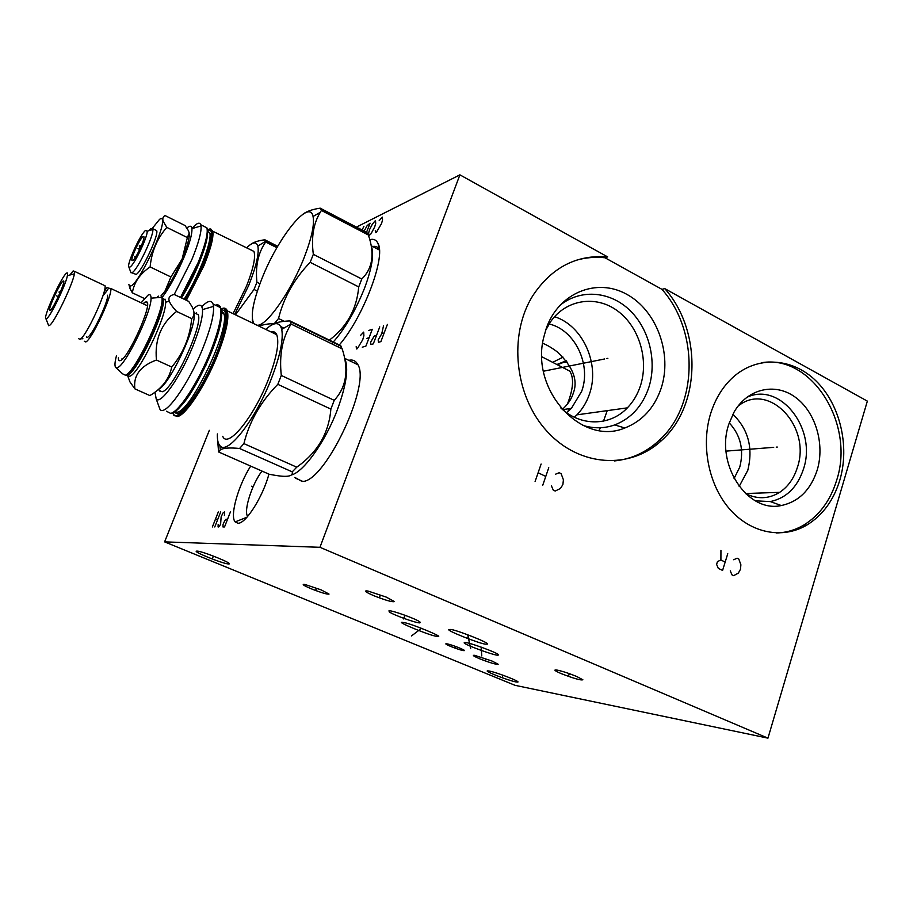 <?xml version="1.0" encoding="UTF-8"?>
<svg xmlns="http://www.w3.org/2000/svg" width="913" height="913" viewBox="0 0 913 913"><rect width="100%" height="100%" fill="white"/><g stroke="black" fill="none" stroke-linecap="round" stroke-linejoin="round"><path stroke-width="1.37" d="M209.328 430.331L164.602 541.877L515.046 685.321L767.959 738.149L867.35 401.127L664.755 288.611L661.959 289.353L604.988 257.763C594.865 256.679 584.948 257.614 575.213 260.582M164.602 541.877L319.961 547.298L459.901 174.851L355.191 227.736M767.959 738.149L319.961 547.298M228.353 563.937C222.544 563.743 190.84 550.824 196.946 551.121L197.128 551.121C202.572 551.132 234.903 564.302 228.684 563.949L228.353 563.937M515.708 681.874C507.913 680.425 483.81 670.987 487.553 670.85L489.311 671.044C496.82 672.367 521.437 681.988 517.637 682.091L515.708 681.874M311.116 588.737C303.47 585.461 301.381 584.023 304.851 584.434L321.068 589.844L329.034 594.066C327.265 594.511 321.296 592.742 311.116 588.737M373.759 595.675C365.314 591.989 363.374 590.437 367.928 591.019L386.142 597.056L394.405 601.564C392.419 602.283 385.537 600.32 373.759 595.675M561.255 673.623C554.842 670.85 553.312 669.64 556.645 669.994C561.872 671.032 568.525 673.166 576.571 676.419L582.859 679.763C580.862 680.493 573.661 678.439 561.255 673.623M479.61 658.752C473.642 656.207 471.964 655.066 474.6 655.329L491.947 661.001L498.19 664.242C496.375 664.687 490.178 662.861 479.61 658.752M463.222 650.558C458.691 649.873 443.456 643.825 446.137 643.779L446.993 643.859C451.41 644.498 466.84 650.604 464.146 650.638L463.222 650.558M389.235 611.904L389.006 610.751C392.544 610.409 415.906 618.82 419.718 621.799L419.866 622.883C416.328 623.214 393.4 614.985 389.235 611.904M485.625 644.144C481.117 644.247 445.612 630.335 448.945 629.536L450.543 629.479C454.606 629.171 490.726 643.277 487.405 644.099L485.625 644.144M498.304 654.986L498.258 655.032C497.813 656.938 461.613 643.745 464.283 642.661L464.375 642.581C464.843 640.675 501.614 654.13 498.304 654.986M403.409 622.529C408.488 622.449 447.473 638.484 436.95 636.315L436.574 636.27C431.107 636.156 392.716 620.349 403.238 622.506L403.409 622.529M664.755 288.611C702.108 330.495 700.944 405.577 661.674 440.408C630.529 469.739 579.778 467.091 547.344 431.678C514.658 396.619 508.085 335.254 532.69 295.846C551.612 267.429 576.605 254.442 607.659 256.907L604.988 257.763M607.659 256.907L459.901 174.851M614.552 460.928C631.328 459.125 646.096 452.38 658.855 440.682C698.046 405.954 699.232 331.099 661.959 289.353M661.092 388.447C654.301 407.974 642.216 421.155 624.857 427.98C581.923 446.4 530.225 390.581 543.657 337.639L546.259 328.406C558.608 292.753 596.748 277.449 626.717 294.283C656.892 310.603 672.596 354.107 661.092 388.447M559.349 305.866C579.55 288.793 609.279 290.859 629.262 309.758C649.314 328.589 657.417 361.594 648.595 388.139C642.227 406.331 630.929 418.588 614.711 424.922C604.372 428.562 593.758 428.722 582.859 425.378M560.799 407.94C580.52 426.736 610.112 426.257 627.379 407.849C633.154 401.846 637.468 394.633 640.298 386.199C649.154 359.87 639.214 326.74 617.542 310.899C596.006 294.853 566.083 299.281 550.516 321.833L545.54 330.552M554.545 316.708C583.03 325.553 600.275 364.527 589.33 394.416C586.591 402.359 582.448 409.172 576.89 414.844L574.345 417.241M549.09 323.978C574.893 329.798 591.567 364.629 581.684 391.3L571.412 408.351L566.562 412.642M562.385 409.366C568.012 404.288 571.698 398.73 573.455 392.67C578.169 379.876 572.656 366.181 556.919 351.596C551.121 347.374 546.362 344.612 542.653 343.299M567.76 411.706L569.267 408.67M552.696 362.358L563.024 357.12M369.742 239.663C373.588 238.635 376.339 239.902 378.005 243.463C386.325 257.329 362.107 320.052 337.73 346.746M348.777 360.327C352.635 359.414 355.534 360.646 357.474 364.036C372.036 383.038 324.606 483.331 301.998 481.436L294.865 477.408M268.924 474.132C262.898 496.889 245.551 524.119 237.905 523.24L235.143 521.894C229.608 515.913 238.304 485.328 250.676 466.098M839.834 480.112C833.626 500.37 822.624 515.354 806.841 525.066C782.567 539.457 750.76 533.363 729.578 508.998C708.374 484.7 700.613 444.711 710.942 412.63C715.575 398.433 722.765 386.804 732.488 377.754C756.706 355.431 792.199 357.474 816.074 380.972C840.028 404.391 849.935 445.966 839.834 480.112M761.476 362.746C811.68 353.982 855.298 424.134 836.662 480.249C830.453 500.45 819.475 515.389 803.725 525.078C795.189 530.076 786.082 532.713 776.392 532.975M817.203 470.081C810.653 489.973 798.681 501.796 781.288 505.54C747.222 513.254 714.788 463.678 728.928 423.917L733.995 412.231C747.268 388.733 774.749 382.307 794.995 396.984C815.355 411.432 825.147 443.866 817.203 470.081M746.4 397.577C779.862 380.812 817.363 428.87 803.474 469.042C797.403 487.314 786.344 498.156 770.321 501.579L755.405 500.826M779.645 492.347L745.487 493.534C757.311 499.468 768.7 499.069 779.645 492.347C788.022 486.743 793.922 478.469 797.346 467.536C811.748 426.611 768.312 380.71 737.887 406.308M732.888 414.274C748.363 429.361 753.316 448.078 747.758 470.412L739.165 486.435M729.259 422.902C740.66 435.25 744.152 450.006 739.747 467.159L734.086 478.48M655.557 443.581L655.055 445.921M598.996 430.445L600.434 427.741M603.516 421.11L607.213 410.645M570.522 409.252L570.899 408.431M566.186 360.772L556.884 364.504M379.34 249.306C377.845 246.841 375.62 245.905 372.675 246.51M247.64 516.45C243.417 510.824 251.84 484.438 261.963 471.074M132.784 260.604C135.969 258.778 145.429 238.225 143.843 236.604L142.964 236.684C139.906 238.647 131.21 257.089 131.86 260.251L132.784 260.604M136.242 256.017L134.61 256.838L135.341 257.466M134.61 256.838L135.478 257.249M141.561 245.312L139.267 245.882L139.963 248.941M145.646 230.361C140.442 233.808 126.017 265.603 128.95 267.189L130.068 266.995C134.428 264.576 147.723 236.798 147.198 231.183L145.646 230.361M130.605 271.8L130.936 272.747L132.294 272.542C137.555 269.746 153.612 236.227 152.893 229.517L152.802 228.718L150.976 228.547L148.922 230.681M131.826 272.816L136.22 274.425C141.892 271.469 158.873 235.155 156.705 230.647L155.518 230.065M152.471 228.147L159.558 219.36C161.749 217.705 162.754 218.561 162.548 221.927C162.354 234.173 138.97 282.06 131.438 285.723L129.84 286.203L130.068 288.736L128.893 284.502M164.728 291.498L164.968 291.156C170.959 282.494 176.677 271.766 182.144 258.95L187.37 237.574L189.242 233.089L188.363 230.59L185.054 225.534L165.048 215.548C162.868 216.769 162.286 218.755 163.29 221.505L166.805 227.383C157.15 238.453 151.592 251.634 150.12 266.938C139.951 273.774 134.028 282.414 132.351 292.822L130.068 288.736M160.973 295.892L164.717 291.509M144.38 298.517L132.351 292.822M164.968 291.156L170.914 276.97L150.12 266.938M162.194 297.444C169.556 287.469 176.78 274.22 183.833 257.706C189.584 243.634 192.278 233.956 191.924 228.638C191.513 225.648 189.824 225.454 186.868 228.033M161.133 296.017L164.625 291.624M182.338 258.505C187.097 246.852 189.425 238.635 189.322 233.876M174.223 294.477L191.878 259.532C198.509 243.235 201.568 232.039 201.054 225.933L200.792 224.769C199.616 221.836 196.649 223.08 191.913 228.512M233.066 313.673L246.442 286.294C253.358 268.639 255.857 257.01 253.928 251.417L209.134 229.448M250.573 249.728L253.928 251.417M246.67 247.777C252.627 241.991 256.336 241.42 257.82 246.042C259.303 253.106 256.313 266.128 248.85 285.096L234.698 314.46M259.943 283.749L256.918 282.254L254.008 289.478L235.463 314.825M256.918 282.254C255.263 266.162 258.174 252.741 265.672 242.013L264.861 239.799C258.265 240.621 253.483 242.196 250.516 244.524M277.712 246.305L264.861 239.799M257.352 291.121L254.008 289.478M276.913 247.697L265.672 242.013M187.37 237.574L166.805 227.383M170.914 276.97L182.144 258.984M139.267 245.882L140.967 246.715M331.693 343.802C344.258 329.992 355.191 311.481 364.504 288.268C372.048 267.92 374.307 253.825 371.294 246.008M366.832 233.819L366.923 232.621L368.361 235.006L321.41 210.447L320.212 208.164C312.36 209.328 306.585 211.359 302.888 214.247M329.399 340.115C346.974 326.786 356.755 309.062 358.729 286.922L361.788 279.001C372.675 268.354 374.866 253.7 368.361 235.006M366.923 232.621L320.212 208.164M361.788 279.001L313.33 254.328C311.128 237.494 313.444 223.491 320.269 212.33L321.41 210.447M358.729 286.922L310.169 262.328L313.33 254.328M259.178 326.238C262.567 324.697 267.555 323.807 274.151 323.544M274.471 323.419L278.522 318.511C283.749 297.455 294.306 278.727 310.169 262.328M257.146 325.256C266.436 326.329 290.905 291.715 304.143 257.592C311.618 238.236 314.597 224.53 313.056 216.484C309.484 197.87 277.814 237.734 261.94 278.579C252.89 301.747 250.208 316.788 253.905 323.693M252.308 318.808L252.353 322.951M283.886 328.132L280.782 326.637M284.274 321.308L278.522 318.511M563.835 368.076L569.78 371.135C574.129 377.914 573.341 388.915 567.407 404.117M557.398 364.778L563.458 362.381L567.235 362.164M560.479 363.283L566.608 361.331M165.036 299.122L164.386 299.544M128.037 376.727L129.977 381.954L134.873 388.858C133.172 375.551 140.374 365.942 156.454 360.03C154.491 339.625 161.202 323.43 176.597 311.436C172.534 307.008 170.103 303.595 169.316 301.187C168.06 297.764 169.67 295.515 174.143 294.431L188.751 301.427L192.129 306.871C194.731 311.881 194.583 315.784 191.684 318.591L176.597 311.436M162.765 298.494L165.39 300.023L165.607 302.237C166.577 316.822 138.662 374.353 129.76 376.213L127.809 376.122L129.977 381.954M127.181 375.232L127.386 375.152C137.007 373.052 167.159 308.594 163.039 298.905L162.685 298.003M162.434 297.661L161.339 297.193M123.54 374.262L126.222 375.585C136.014 373.474 166.817 307.635 162.628 297.752L161.943 296.394M116.43 355.876C114.753 362.29 114.524 366.17 115.734 367.483L117.537 367.574C125.606 365.577 151.763 311.424 151.033 298.163C151.033 294.979 150.017 293.986 147.952 295.196L141.104 302.785M118.382 357.885C118.348 360.281 119.055 361.16 120.493 360.532C128.334 358.261 152.574 304.326 146.856 301.929L145.064 302.077L143.09 303.732M108.521 288.166L110.781 288.474C112.71 294.819 91.757 339.739 85.822 341.964L84.281 341.222M122.388 359.117L122.045 358.421M103.671 293.381C105.908 288.246 107.392 286.42 108.145 287.903C108.864 288.143 107.312 290.551 103.477 295.139L103.466 295.219M103.443 285.016L105.041 285.769C106.855 292.057 85.868 337.057 80.047 339.339L78.552 338.655M69.845 275.041L73.166 270.921L74.672 271.435L74.41 273.832C72.618 284.856 54.084 323.156 49.473 325.439L48.674 325.724L48.184 324.457M46.677 318.626L46.027 318.877C42.146 319.31 61.103 277.016 66.444 273.249C67.596 272.314 67.916 273.135 67.402 275.692C65.804 284.879 50.477 316.594 46.677 318.626M50.124 310.717C53.216 308.948 65.405 282.231 63.716 280.942L63.043 281.056C60.201 282.962 49.838 304.851 49.462 309.758L50.124 310.717M53.958 305.182L53.536 305.912M60.509 291.669L59.06 291.977L59.585 293.838M59.06 291.977L60.167 292.491M158.485 389.349C169.476 385.035 197.128 326.067 193.978 313.65M134.873 388.858L149.869 395.569C161.898 388.539 169.19 379.021 171.758 367.037C183.387 353.057 190.03 336.908 191.684 318.591M171.758 367.037L156.454 360.03M159.17 390.422L162.16 391.768C172.922 390.148 203.416 324.982 198.224 314.7L194.857 313.091M154.948 392.168L156.214 399.004C160.585 405.224 180.523 377.001 192.905 346.175C199.662 329.285 202.869 317.096 202.515 309.598C201.83 303.892 198.714 303.767 193.168 309.222M158.565 405.452L160.026 409.446C165.127 416.933 188.386 384.464 202.686 348.675C210.481 329.102 214.099 315.008 213.539 306.391L213.071 304.052C211.451 299.795 207.696 300.674 201.819 306.7M196.603 312.874L196.021 313.65M160.174 390.878L160.015 391.609M222.749 436.311C227.577 449.128 253.814 417.344 268.399 379.386C276.719 357.474 279.492 342.569 276.719 334.672C275.543 332.092 273.626 331.168 270.956 331.898M265.809 329.422C274.299 321.73 279.606 321.73 281.729 329.399C283.555 339.419 280.131 355.785 271.446 378.496C255.56 419.809 227.166 455.849 219.942 445.704C218.002 443.615 217.157 439.689 217.385 433.926M218.584 451.958L269.255 474.281L274.836 475.274C287.515 477.431 293.313 476.301 292.228 471.861L296.748 467.182L243.908 443.615L239.571 448.477C229.403 447.496 222.966 447.998 220.25 449.983L218.584 451.958L217.591 439.689M243.908 443.615C249.375 421.532 260.673 401.766 277.814 384.316L281.295 375.437C279.081 355.1 282.334 337.97 291.076 324.058L289.946 320.908C279.869 321.285 273.135 323.054 269.769 326.203M292.228 471.861L239.571 448.477M296.748 467.182C317.553 452.471 328.931 433.116 330.86 409.104L277.814 384.316M330.86 409.104L334.226 400.328L281.295 375.437M291.338 474.988C303.573 472.158 325.53 441.447 337.468 409.492C346.392 384.978 348.834 367.985 344.783 358.524M334.226 400.328C346.392 387.146 349.063 370.016 342.204 348.914L340.8 346.164M342.204 348.914L291.076 324.058M340.789 345.662L289.946 320.908M375.289 230.715L375.585 232.632L376.441 232.222L381.52 223.594L382.547 220.01L382.285 217.089L379.18 220.661M372.436 224.016L369.674 229.391L368.647 232.918L368.852 235.862L371.009 233.808L374.695 226.938L375.722 223.388L375.483 220.489L372.436 224.016M365.976 233.762L370.073 223.194L367.129 225.659L364.116 231.149M359.916 228.273L359.46 229.962M362.062 230.076L363.945 226.264M384.145 332.983L381.748 333.736L378.153 339.887L378.496 342.318L380.892 341.599L387.397 324.4M381.748 333.736L383.551 325.644M376.533 335.368L374.193 336.098L370.655 342.17L370.975 344.578L373.303 343.87L379.751 326.877M362.278 347.191L365.908 346.095L372.299 329.296L368.635 330.483M369.103 337.684L366.821 338.403M356.196 346.575L356.458 348.937L357.348 348.663L362.758 339.67L363.888 335.664L363.682 332.104L360.395 335.573M252.924 486.823L251.543 486.218L252.924 486.823M227.554 519.235L225.99 519.269L224.86 520.558L223.046 524.393L222.966 526.961L224.53 526.949L230.567 511.542M218.161 524.439L218.07 526.961L218.675 526.961L220.592 524.416L221.14 516.849L222.943 513.049L224.655 511.748L224.393 515.514M214.76 526.972L220.706 511.885M212.387 526.972L218.298 511.965M217.739 519.417L215.342 519.463M213.06 556.919L212.558 558.208M502.766 675.882L502.355 677.092M316.297 588.611L315.795 589.969M380.162 595.596L379.614 597.113M569.084 674.285L568.605 675.746M485.956 659.209L485.499 660.521M455.359 646.564L454.902 647.876M404.653 616.115L404.151 617.542M403.306 618.957L405.167 615.328M468.426 636.121L467.924 637.582M470.674 648.675L467.73 634.752M481.516 648.116L481.037 649.52M481.756 655.899L481.151 647.089M420.311 628.749L419.832 630.118M411.478 635.95L421.544 628.315M606.917 358.524L607.864 358.33L606.917 358.524M604.703 358.957L543.463 371.214M551.418 485.864L553.278 490.133L555.184 491.034L560.456 488.478L562.887 484.586L563.412 479.793L561.107 473.642L559.213 472.74L555.378 474.258M542.779 485.145L548.759 467.707M535.098 481.505L541.112 464.044M545.769 476.415L538.111 472.763M776.221 447.13L777.294 447.05L776.221 447.13M773.71 447.336L726.04 451.125M730.274 570.865L731.964 574.859L733.664 575.669L738.332 573.113L740.454 569.347L740.888 564.793L738.788 559.018L737.099 558.197L733.698 559.749M725.173 562.054L720.905 560.011L717.47 561.575L716.602 564.371L718.303 568.388L722.582 570.42L727.764 553.712M720.905 560.011L720.939 550.436M137.886 248.621L139.7 249.5M192.529 275.201L193.579 275.715M196.272 277.027L197.448 277.586M56.595 295.846L58.318 296.645M204.889 364.538L206.03 365.074M209.282 366.581L210.743 367.254M180.5 297.467L198.144 262.602C205.334 244.787 208.255 233.192 206.897 227.828L204.033 226.39M205.505 227.132L206.589 227.679M207.057 228.387C210.914 234.219 196.215 273.66 180.979 297.706M207.228 232.233C209.362 240.313 195.222 276.605 181.447 297.923M207.274 231.172L209.613 232.632C212.969 239.012 198.555 277.004 184.141 299.213M207.445 231.149C219.04 223.365 204.135 270.727 185.339 299.795C194.731 284.399 202.241 268.433 207.844 251.885C210.572 241.934 211.702 236.456 211.211 235.463L209.613 232.632L207.262 231.457M207.274 230.316C220.227 220.17 205.459 268.936 185.636 299.932C197.425 280.565 205.95 261.05 211.2 241.409L212.615 230.692C214.041 236.09 211.177 247.697 204.033 265.489L186.378 300.286M158.417 296.132L157.721 296.588M115.734 367.483L122.662 373.862L125.332 375.186C135.101 373.063 165.904 307.202 161.749 297.33L151.033 298.163M166.463 411.238L170.697 413.406C178.868 411.889 198.224 382.319 210.264 352.213C218.972 330.061 222.35 315.179 220.41 307.578C219.531 305.113 217.899 304.326 215.491 305.216M171.906 412.938C187.256 411.044 229.049 321.056 220.581 308.172M220.25 307.498L217.054 305.969M176.517 409.56C191.833 401.343 224.598 330.803 220.969 313.867M174.052 411.626L177.179 412.22C191.525 411.055 231.08 326.808 223.651 313.193L220.957 310.648M220.923 310.249C229.197 307.396 226.926 328.817 215.16 357.166C203.519 385.491 185.841 412.06 177.852 413.909L173.721 411.866M220.775 309.039C229.973 304.668 228.307 326.067 216.198 355.693C204.227 385.286 185.556 413.578 177.225 415.449C174.965 416.031 173.459 415.05 172.694 412.516M173.904 415.347L177.647 416.511C185.955 415.05 205.379 385.594 217.351 355.534C226.013 333.405 229.323 318.523 227.28 310.888C226.287 308.206 224.415 307.487 221.665 308.708M614.711 424.922L624.857 427.98M627.379 407.849L576.89 414.844M571.412 408.351L562.705 409.64M661.674 440.408L658.855 440.682M806.841 525.066L803.725 525.078M770.321 501.579L781.288 505.54M379.18 247.822L378.005 243.463M295.264 478.081L302.66 481.356M246.944 517.237L235.143 521.894M419.866 622.883L420.22 622.198M228.684 563.949L228.935 563.298M133.275 260.171L131.86 260.251M128.95 267.189L130.936 272.747M147.198 231.183L152.893 229.517M156.705 230.647L152.802 228.718M162.548 221.927L163.29 221.505M191.924 228.638L201.054 225.933M205.163 226.949L200.792 224.769M257.82 246.042L265.523 241.386M277.541 246.601L265.135 240.324M379.386 250.002L371.226 245.757M368.144 234.504L321.239 209.967M313.056 216.484L320.269 212.33M569.78 371.135L541.877 356.8M165.607 302.237L169.316 301.187M165.39 300.023L163.039 298.905M162.628 297.752L161.749 297.33M147.484 303.687L146.856 301.929M110.781 288.474L147.427 305.775M86.53 336.931C89.417 342.09 109.457 299.772 107.483 295.23M80.766 338.803L82.9 338.757M74.672 271.435L105.041 285.769M46.027 318.877L48.674 325.724M67.402 275.692L74.41 273.832M51.094 309.678L49.462 309.758M202.515 309.598L213.539 306.391M156.214 399.004L160.026 409.446M216.746 305.821C219.976 305.992 221.197 306.574 220.41 307.578L213.071 304.052M174.292 411.797C174.006 412.471 175.228 413.064 177.944 413.578C186.218 411.991 205.151 382.73 216.609 353.457C222.966 338.038 226.219 320.577 225.694 319.139L224.883 314.814L221.014 311.926M173.618 414.434L173.322 414.297C173.79 415.78 175.068 416.225 177.168 415.666C186.092 413.589 206.794 381.155 218.481 349.987C224.803 331.373 227.691 319.379 227.12 314.004L227.28 310.888L276.719 334.672M177.213 416.031L176.277 415.609M219.942 445.704L220.25 449.983M290.266 321.57L341.177 346.335M281.729 329.399L291.042 323.932M357.816 364.709L344.737 358.375M198.224 314.7L193.967 312.668"/></g></svg>
